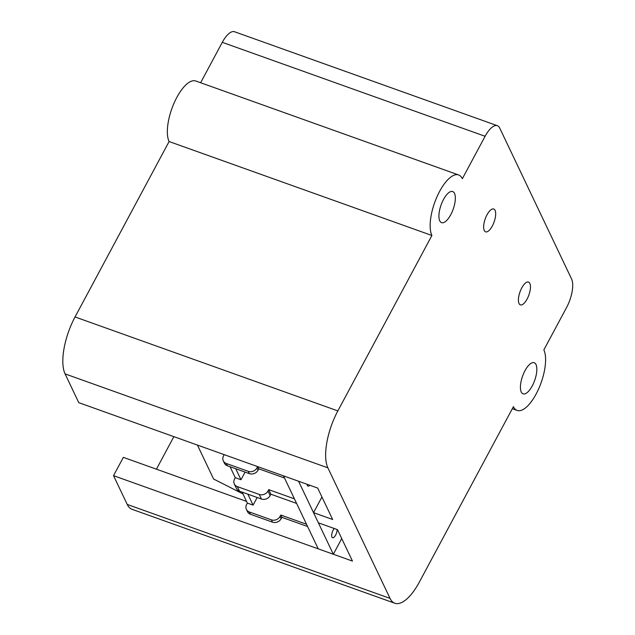 <?xml version="1.0" encoding="UTF-8"?>
<svg xmlns="http://www.w3.org/2000/svg" width="635" height="635" viewBox="0 0 635 635"><rect width="100%" height="100%" fill="white"/><g stroke="black" fill="none" stroke-linecap="round" stroke-linejoin="round"><path stroke-width="0.95" d="M234.291 483.949L236.466 488.521A6.604 5.683 -25.5 0 0 239.49 491.172L261.469 499.031A6.604 5.683 -25.5 0 0 270.145 495.586L270.883 494.213L268.708 489.641L267.97 491.014A6.604 5.683 -25.5 0 1 259.294 494.459L237.307 486.6A6.604 5.683 -25.5 0 1 234.291 483.949A6.604 5.683 -25.5 0 1 234.521 479.06L235.26 477.687L230.037 466.717M270.883 494.213L296.601 503.412M294.426 498.84L268.708 489.641M235.26 477.687L240.99 479.735L245.086 472.099M247.864 494.165L253.087 505.135L247.348 503.087L242.126 492.117M224.211 454.652L223.52 455.946A6.604 5.683 -25.5 0 0 223.282 460.835A6.604 5.683 -25.5 0 0 226.306 463.486L248.285 471.345A6.604 5.683 154.5 0 0 256.969 467.908L257.659 466.606M247.348 503.087L246.61 504.46A6.604 5.683 -25.5 0 0 246.38 509.349A6.604 5.683 -25.5 0 0 249.404 512L271.383 519.859A6.604 5.683 -25.5 0 0 280.059 516.414L280.797 515.041L306.522 524.24M253.087 505.135L257.175 497.499M240.99 479.735L235.768 468.773M223.282 460.835L224.377 463.121A6.604 5.683 -25.5 0 0 227.393 465.772L249.372 473.631A6.604 5.683 -25.5 0 0 258.056 470.194L258.794 468.82L284.512 478.012M242.999 493.943L213.598 479.02L197.437 445.079M246.38 509.349L247.467 511.635A6.604 5.683 -25.5 0 0 250.492 514.286L272.471 522.145A6.604 5.683 154.5 0 0 281.154 518.7L281.884 517.327L307.61 526.518M258.794 468.82L257.754 466.646M281.884 517.327L280.797 515.041M65.08 373.896L327.89 467.844A44.053 17.097 -70.3 0 1 337.852 410.908L75.041 316.96A44.053 17.097 109.7 0 0 65.08 373.896L78.772 402.661L317.69 488.069L332.653 519.494L313.539 512.659L318.381 522.819L337.495 529.653L352.457 561.078L318.238 548.854L283.48 475.845L298.577 481.243L333.335 554.252L341.741 538.575M337.153 529.534A5.509 2.135 -70.3 0 1 335.526 535.265A5.509 2.135 -70.3 0 1 332.565 537.726A5.509 2.135 -70.3 0 1 333.208 529.995A5.509 2.135 -70.3 0 1 334.208 528.479M309.824 485.259A5.509 2.135 -70.3 0 1 307.991 486.116A5.509 2.135 -70.3 0 1 307.126 484.291M200.628 82.733L222.29 42.331L485.1 136.279A22.027 8.549 -70.3 0 1 497.356 125.698A22.027 8.549 -70.3 0 1 499.753 128.127L571.587 278.995A22.027 8.549 -70.3 0 1 566.603 307.459L543.846 349.909A34.139 13.248 109.7 0 1 538.79 388.564A34.139 13.248 109.7 0 1 517.136 410.432A34.139 13.248 109.7 0 1 513.413 406.662L419.354 582.089A44.053 17.097 -70.3 0 1 394.851 603.25A44.053 17.097 -70.3 0 1 390.041 598.384L127.23 504.444A44.053 17.097 109.7 0 0 132.04 509.302L394.851 603.25M75.041 316.96L169.1 141.534A34.139 13.248 -70.3 0 1 174.157 102.878A34.139 13.248 -70.3 0 1 195.81 81.01L458.621 174.958A34.139 13.248 109.7 0 0 436.967 196.826A34.139 13.248 109.7 0 0 431.911 235.482L337.852 410.908M497.356 125.698L234.545 31.75A22.027 8.549 109.7 0 0 222.29 42.331M127.23 504.444L113.538 475.671L123.349 457.359L246.547 501.404M156.424 469.186L173.863 436.658M485.1 136.279L462.344 178.721A34.139 13.248 109.7 0 0 458.621 174.958M318.238 548.846L113.538 475.671M327.89 467.844L390.041 598.384M313.539 512.659L321.945 496.991M525.002 370.665A16.518 6.413 -70.3 0 1 534.194 362.728A16.518 6.413 -70.3 0 1 534.67 380.444A16.518 6.413 -70.3 0 1 523.073 393.843A16.518 6.413 -70.3 0 1 525.002 370.665M443.5 199.485A16.518 6.413 -70.3 0 1 452.692 191.548A16.518 6.413 -70.3 0 1 453.168 209.256A16.518 6.413 -70.3 0 1 441.571 222.655A16.518 6.413 -70.3 0 1 443.5 199.485M484.251 230.473A12.113 4.699 -70.3 0 1 486.061 216.757A12.113 4.699 -70.3 0 1 493.736 209.018A12.113 4.699 -70.3 0 1 494.086 222.004A12.113 4.699 -70.3 0 1 485.577 231.831A12.113 4.699 -70.3 0 1 484.251 230.473M529.844 283.416A12.113 4.699 -70.3 0 1 528.034 297.132A12.113 4.699 -70.3 0 1 520.359 304.871A12.113 4.699 -70.3 0 1 520.009 291.886A12.113 4.699 -70.3 0 1 528.51 282.059A12.113 4.699 -70.3 0 1 529.844 283.416M169.1 141.534L431.911 235.482M270.145 495.586L267.97 491.014M261.469 499.031L259.294 494.459M239.49 491.172L237.307 486.6M227.393 465.772L226.306 463.486M250.492 514.286L249.404 512M281.154 518.7L280.059 516.414M272.471 522.145L271.383 519.859M249.372 473.631L248.285 471.345M258.056 470.194L256.969 467.908M512.318 408.71L517.136 410.432"/></g></svg>
